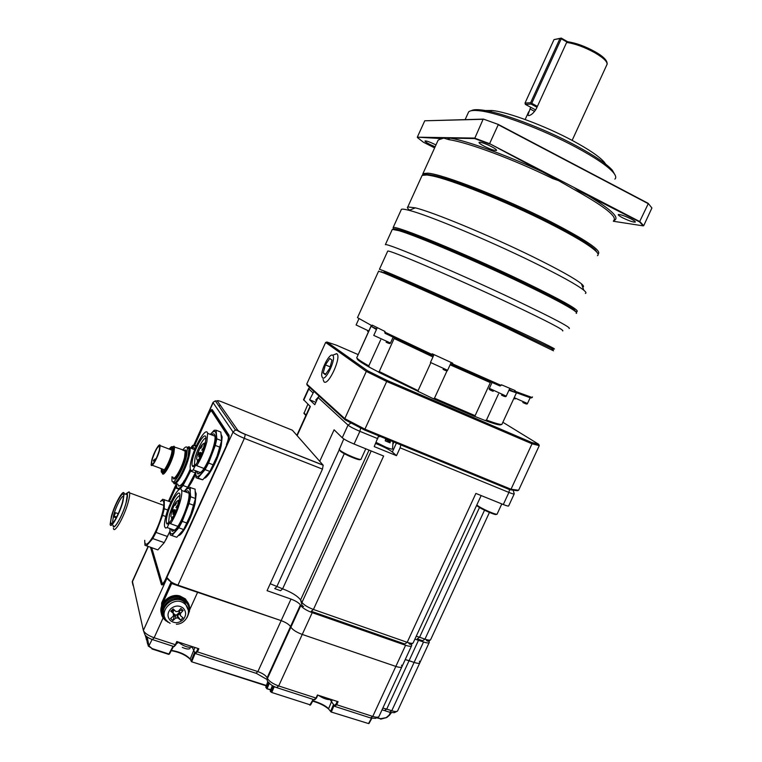 <?xml version="1.0" encoding="UTF-8"?>
<svg xmlns="http://www.w3.org/2000/svg" width="762" height="762" viewBox="0 0 762 762"><rect width="100%" height="100%" fill="white"/><g stroke="black" fill="none" stroke-linecap="round" stroke-linejoin="round"><path stroke-width="1.14" d="M226.838 444.732L165.659 579.053C163.887 582.72 162.697 583.997 162.077 582.873L151.705 547.735M226.438 444.57C227.952 441.027 228.59 438.436 228.333 436.807L211.636 411.156C210.922 410.651 209.74 412.109 208.112 415.528L194.681 445.322M176.127 486.48L169.364 501.472M189.995 648.548C188.671 649.443 186.109 649.062 182.309 647.386M428.815 641.023L429.33 642.242C429.025 643.252 427.101 643.157 423.539 641.966L414.099 662.407C417.671 663.569 419.624 663.616 419.957 662.53C419.624 663.616 417.671 663.569 414.099 662.407L405.232 659.568L409.08 660.673L386.715 709.098L391.763 710.756C395.354 711.851 397.354 711.784 397.774 710.536L419.776 662.911M411.223 644.233L411.728 645.5C411.394 646.595 409.346 646.519 405.594 645.271L395.84 666.417C399.602 667.626 401.669 667.655 402.041 666.483C401.669 667.655 399.602 667.626 395.84 666.417L302.247 634.441C296.523 632.279 292.732 629.869 290.884 627.231L267.452 678.485C269.186 681.371 272.929 683.857 278.673 685.962L316.02 698.059L317.43 694.992L338.099 701.707L336.699 704.745L372.77 716.432C376.561 717.575 378.676 717.471 379.133 716.118L401.85 666.902M300.418 604.923L290.522 626.564L290.884 627.231L290.522 626.564C288.998 624.383 285.874 622.411 281.159 620.63L257.88 671.598C262.614 673.332 265.7 675.38 267.129 677.751L267.452 678.485C266.805 680.295 267.281 681.619 268.872 682.476C269.967 684.314 272.548 686.01 276.606 687.581L278.673 685.962L302.247 634.441C296.523 632.279 292.732 629.869 290.884 627.231L300.78 605.561L300.418 604.923C298.847 602.828 295.713 600.885 290.998 599.075L281.159 620.63L177.946 585.159C171.955 582.892 168.326 580.53 167.03 578.082L143.38 630.412C144.551 633.117 148.133 635.565 154.143 637.765L175.365 644.69L176.794 641.547L198.863 648.767L197.444 651.891L257.88 671.598L255.889 673.246L196.148 653.806M208.216 415.3L207.893 415.176C209.921 410.909 211.388 409.089 212.293 409.708L229.076 435.293C229.4 437.331 228.61 440.569 226.714 445.008L166.849 577.463L171.145 581.968L171.65 583.549L162.144 604.561L161.525 613.839C157.867 604.171 169.593 592.807 179.927 595.97L180.261 596.998C166.916 592.826 154.667 611.572 165.183 620.068M207.893 415.176L194.3 445.313M176.146 485.584L169.04 501.348M323.088 465.077L245.221 434.302C241.278 432.673 238.754 431.273 237.668 430.111L217.313 400.993C217.094 400.326 218.704 400.641 222.123 401.965L292.332 430.187L323.183 465.239L322.459 469.116L267.071 590.674L290.998 599.075M405.594 645.271L312.22 612.658C306.495 610.467 302.685 608.105 300.78 605.561M423.539 641.966L414.909 639.108M228.209 436.531L228.981 436.464L212.35 411.099L211.598 411.099M212.322 409.756L210.731 411.309M270.672 691.829L270.3 691.01L271.767 692.487L271.024 691.982L273.434 686.238M371.485 718.214L368.532 723.567L371.78 718.28M330.384 700.04L334.166 705.46L335.937 704.25L337.233 701.431M312.849 700.802C319.935 702.831 325.183 705.441 328.613 708.66L332.261 699.811M192.548 647.919L195.015 653.11M171.402 650.367C179.946 651.862 186.214 654.749 190.195 659.044L194.891 647.471M147.218 637.003L148.904 645.862L152.162 648.586L168.907 653.996L173.041 646.281M390.696 712.546L389.058 715.185L391.173 712.956M377.609 717.718L380.619 718.699L386.772 717.509L389.211 715.327M267.243 680.628L267.129 677.751L290.522 626.564C288.998 624.383 285.874 622.411 281.159 620.63L171.65 583.549M335.299 706.555L370.503 717.928L372.77 716.432L395.84 666.417L302.247 634.441L312.22 612.658M411.547 645.881L402.041 666.483L401.564 665.159M385.296 710.832L389.525 712.213L391.763 710.756L414.099 662.407L409.08 660.673L418.529 640.204M429.168 642.595L419.957 662.53L419.443 661.226M151.095 547.516L162.011 584.654L161.373 584.435C162.135 585.854 163.63 584.264 165.849 579.672L233.039 432.044L213.122 402.717L193.919 445.313M163.525 583.73L162.582 583.406L163.601 583.673M161.373 584.435L150.505 547.307M161.249 612.838L161.677 602.904L171.145 581.968M328.584 709.031C324.841 705.755 319.535 703.126 312.668 701.145M309.305 704.545L310.534 704.898M190.157 659.216C185.623 654.968 179.327 652.11 171.25 650.662M152.133 639.47L148.904 645.862L148.209 645.881L147.056 636.889M386.677 717.48L380.448 719.042M152.162 648.586L148.304 646.071M146.847 636.727L147.647 644.166M145.837 635.832L146.418 639.823M147.152 641.937L146.209 636.194M145.933 637.461L145.171 635.137M333.956 705.822L333.08 705.564L333.356 705.079L333.956 705.822L333.918 704.983M147.018 639.537L145.952 637.784M273.748 686.4L274.234 686.638M270.358 690.877L272.339 685.619L270.281 691.391M195.196 653.234L194.377 652.967L194.643 652.462L195.186 653.196M266.167 687.781L266.814 688.734L270.805 689.581M268.767 682.428L266.452 687.934L267.195 688.429L269.386 683.2M265.852 686.848L267.795 681.695M195.586 653.615L195.224 652.758L196.72 651.396L197.444 651.891L195.101 653.463L191.843 661.397L191.119 660.902L194.377 652.967M266.338 685.448L191.5 661.721L190.567 659.854M169.478 653.977L173.517 646.433L169.478 653.977L168.573 654.329L151.914 648.948M168.669 654.348L169.383 654.053M334.47 706.269L333.832 706.06L331.451 711.66L330.698 711.156L333.08 705.564M331.156 711.994L368.532 723.567L331.051 711.956L328.955 709.451M275.949 687.353L274.158 686.781L271.767 692.487L310.191 704.831L313.496 699.506M189.605 609.933L197.529 592.445M183.785 450.59C186.261 448.789 186.804 451.009 185.423 457.238C182.832 468.344 173.936 483.613 173.212 477.755M151.762 460.191C153.724 452.438 159.687 442.055 160.163 445.637L159.572 450.171C157.62 457.981 151.571 468.478 151.143 464.83L151.762 460.191M156.124 458.848L153.381 460.219L154.229 462.315M159.21 450.628C155.962 460.277 153.41 464.715 151.552 463.953L152.114 459.743C155.334 450.171 157.877 445.76 159.744 446.503L159.21 450.628M162.963 471.211L162.115 470.487L162.068 468.935M169.516 449.209C171.24 447.094 172.155 447.065 172.279 449.142L171.574 453.647C169.564 462.029 163.116 473.65 161.887 471.183L161.649 468.773M172.469 447.056L173.041 447.037C173.86 447.542 173.803 449.704 172.869 453.523C170.65 462.82 163.449 475.593 162.316 472.326C163.459 475.564 170.65 462.81 172.869 453.533L173.526 447.818L172.479 447.056M161.344 468.659L161.258 471.564C161.896 476.193 169.593 463.02 171.955 453.18L172.612 447.475C172.193 445.999 171.059 446.542 169.212 449.094M162.211 472.364L162.306 473.126C163.011 478.145 171.345 463.896 173.888 453.238L174.593 447.065L174.06 446.218L172.422 446.961M173.612 481.698C175.146 486.642 185.204 469.202 188.138 456.362L188.9 448.618L187.242 447.608M171.983 476.745L171.955 480.679C172.964 487.042 183.547 469.192 186.614 455.781L187.395 448.046C186.747 446.027 185.166 446.732 182.642 450.142M173.45 481.755L173.574 482.46C174.669 489.214 185.909 470.297 189.147 456.067C190.062 452.209 190.329 449.475 189.948 447.856L189.109 446.684L187.166 447.456M184.89 450.066L184.366 450.809M169.936 449.37L172.174 448.294M154.696 461.562C153.753 460.781 153.772 460.162 154.743 459.686L155.524 459.305L155.067 458.886M155.896 459.324L154.753 459.686L155.562 459.334L155.515 460.077M184.547 450.161L184.128 450.713M173.584 481.708C176.346 489.604 193.786 448.542 188.138 447.475L187.233 447.58M194.805 449.418L192.691 448.913M183.68 481.803L183.794 481.051M190.271 468.954C185.452 480.146 181.594 485.87 178.699 486.118L181.194 484.899M178.699 486.118L177.632 483.965M195.615 474.145C192.91 480.231 190.29 484.784 187.766 487.804M186.461 489.147L185.699 489.737M191.776 448.561C193.453 447.132 194.491 447.332 194.901 449.189M176.613 483.594C176.393 486.604 176.832 488.242 177.937 488.48C179.946 488.537 182.832 485.118 186.585 478.212L190.519 469.792M195.891 446.846L194.52 445.322L190.757 448.17M195.529 472.411L187.69 487.232L184.785 490.642M196.529 445.427L192.767 445.379L190.49 448.066M176.393 483.508L176.279 488.252L180.156 488.918L183.042 485.499L190.986 470.392M190.69 471.107L195.348 472.859M183.042 485.499L187.69 487.232M179.337 489.394L176.279 488.252M195.015 465.392L194.424 464.487L194.967 458.448C196.967 449.599 203.683 437.169 205.921 438.255M192.767 458.629C195.605 445.903 205.959 429.758 205.921 438.283L205.197 443.646C202.854 454.362 194.348 469.363 192.481 466.154C191.748 465.096 191.843 462.591 192.767 458.629M191.138 460.6C190.186 464.572 189.919 467.449 190.329 469.211C190.748 470.802 191.729 471.021 193.243 469.868C194.872 465.953 196.025 464.42 196.701 465.249L196.748 465.706C201.225 458.562 204.616 450.523 206.902 441.589L207.626 433.321C206.264 426.148 194.453 445.846 191.138 460.6M196.748 465.706L203.987 468.459M211.474 434.835C214.055 432.778 215.255 433.997 215.055 438.493C214.713 446.789 207.178 465.477 201.692 471.573L197.91 473.983L200.654 472.669L193.243 469.868M203.94 443.332L205.388 442.808M198.387 460.696L196.596 459.076L197.025 455.981C199.511 447.961 201.882 443.789 204.121 443.474L203.606 449.094M197.806 461.686L197.196 461M197.739 455.114L199.253 452.618L197.739 455.114M200.797 448.351L202.311 445.837L200.797 448.351M201.816 450.228L203.34 447.704L201.816 450.228M198.844 455.8C199.654 453.276 200.349 452.133 200.911 452.371L200.816 453.428C200.006 455.962 199.32 457.114 198.749 456.867L198.844 455.8M197.987 460.019L199.682 458.324M200.882 455.867L199.568 458.133M198.006 459.934L198.682 460.191M200.377 454.571L200.577 453.809M199.482 456.181L200.339 454.552M199.425 456.162L200.196 453.666M199.444 456.59L200.092 455.457M200.015 454.943L200.435 454.333L200.263 455.085M200.787 453.561L199.949 454.924M215.084 436.807L214.96 436.197M221.313 434.807L222.142 436.988L221.285 445.408C218.523 458.581 208.597 477.698 204.311 478.212M195.596 471.211L196.025 477.764L197.901 478.003L205.083 469.621L208.588 463.058L215.303 445.418L216.799 438.826L221.599 440.703L220.856 432.073L216.122 430.216L214.151 430.273L210.445 434.321M197.148 478.193L202.702 479.812L209.921 471.468L217.065 456.2L221.599 440.703M208.588 463.058L213.436 464.915M205.083 469.621L209.921 471.468M197.901 478.003L202.702 479.812M216.799 438.826L216.122 430.216M215.303 445.418L220.123 447.294M195.558 473.107C195.872 477.336 197.749 477.545 201.197 473.735C204.797 469.335 208.283 462.801 211.674 454.114C214.884 445.446 216.389 438.874 216.179 434.388C215.703 430.482 213.77 430.492 210.379 434.407M197.91 473.983L196.691 471.621M169.278 522.789L168.697 521.875L169.364 515.217C172.85 503.692 176.374 497.081 179.946 495.376M167.183 515.369C170.174 502.472 179.984 487.042 179.956 495.452L179.099 501.482C176.632 512.34 168.554 526.742 166.754 523.599C165.992 522.456 166.135 519.713 167.183 515.369M165.611 517.198C164.535 521.608 164.201 524.77 164.63 526.694L165.564 528.047L167.202 527.58C168.783 523.77 169.888 522.294 170.517 523.142L170.564 523.732C174.927 516.855 178.318 508.806 180.737 499.577C181.747 495.319 182.042 492.271 181.623 490.452C180.308 483.384 169.107 502.244 165.611 517.198M170.564 523.732L177.851 526.361M185.48 491.881C188.071 489.718 189.271 490.938 189.081 495.538C188.747 504.13 180.985 523.646 175.603 529.361L172.25 531.371L174.65 530.257L167.202 527.58M178.041 500.51L179.451 499.929M172.498 518.208L170.831 516.407L171.336 512.931C173.803 504.968 176.108 500.872 178.222 500.653L177.832 505.901M172.022 519.027L171.44 518.331M172.022 512.131L173.488 509.673L172.022 512.131M175.06 505.387L176.536 502.93L175.06 505.387M175.927 507.597L177.403 505.13L175.927 507.597M173.003 513.074C173.812 510.559 174.479 509.435 175.012 509.711L174.898 510.873C174.088 513.398 173.422 514.521 172.888 514.245L173.003 513.074M172.069 517.474L173.707 515.941M174.889 513.483L173.584 515.722M172.088 517.379L172.812 517.646M174.498 511.95L174.765 511.092M174.279 512.664L174.45 511.931M173.622 513.521L174.269 512.655M173.555 513.493L174.355 510.94M173.66 513.845L174.193 512.855M174.155 512.274L174.546 511.712L174.365 512.474M174.879 510.969L174.079 512.255M189.1 493.709L188.995 493.185M195.405 491.709L196.177 493.871L195.148 503.263C192.186 516.741 182.604 535.334 178.565 535.543M169.936 528.599L170.212 534.962L171.926 535.543L178.803 527.809L182.261 521.37L189.043 503.577L190.652 496.738L195.472 498.529L195.091 489.128L188.528 487.061L184.823 490.966C188.119 487.28 189.909 487.594 190.214 491.909L190.329 487.347M171.879 535.553L176.746 537.267L183.671 529.561L190.795 514.331L195.472 498.529M182.261 521.37L187.128 523.132M178.803 527.809L183.671 529.561M171.926 535.543L176.746 537.267M190.652 496.738L190.214 491.909C190.243 496.776 188.624 503.596 185.376 512.35C181.956 521.094 178.527 527.504 175.07 531.6C171.764 535.086 170.05 534.524 169.916 529.923L169.955 528.609M189.043 503.577L193.891 505.358M172.25 531.371L171.05 528.999M175.355 529.628L174.65 530.257M126.387 493.462L129.073 491.823L129.597 492.881C129.864 494.614 129.416 497.624 128.264 501.91C124.482 516.341 114.024 534.772 113.414 528.237M125.406 494.09L126.968 493.528C127.845 494.328 127.597 497.31 126.225 502.453C122.758 515.645 113.195 532.162 113.052 525.351M111.423 516.226C114.767 503.863 123.596 488.147 124.177 493.643L122.977 501.482C119.663 513.979 110.633 529.971 110.147 524.323L111.423 516.226M125.597 494.167L127.273 494.776L126.101 502.615C122.815 515.112 113.767 531.076 113.243 525.418M122.472 502.129C119.796 512.14 112.719 525.647 111.138 523.818C110.366 523.027 110.623 520.284 111.909 515.607C115.357 502.815 124.539 487.756 123.587 496.595L122.472 502.129M123.596 496.5C122.368 494.338 116.062 506.168 113.633 515.15L112.633 521.589L112.976 522.313L113.443 521.875M113.681 516.931L115.567 512.721L114.624 513.578L113.681 516.931L116.215 517.836M165.792 539.925L169.945 531.266L164.249 542.649L157.82 549.888L144.951 545.259L144.694 540.315C144.656 544.792 146.152 545.392 149.171 542.106C152.362 538.239 155.6 532.114 158.906 523.732C162.068 515.322 163.716 508.749 163.868 504.006C163.811 500.491 162.697 499.643 160.515 501.472L162.716 499.262L170.993 502.063M157.82 549.888L156.353 549.373M146.437 545.878L152.762 538.572L156.029 532.428L162.601 515.36L164.249 508.768L164.297 499.605M167.773 510.045L164.249 508.768M162.601 515.36L165.783 516.512M167.516 536.524L156.029 532.428M152.762 538.572L164.249 542.649M393.011 441.693L392.563 448.913C392.411 449.475 390.211 448.913 385.972 447.218L376.142 442.417M390.43 440.636L390.058 442.855L385.267 440.884L385.639 438.664M380.143 436.407L378.457 436.902M393.421 443.551L393.097 441.731M385.543 439.407L389.182 441.417M316.554 400.86L315.716 400.021L319.164 396.135M396.411 443.093L392.344 451.99C389.496 449.79 384.677 447.256 377.866 444.379L375.647 443.513M311.229 611.276L313.43 609.467L383.638 456.028L354.073 444.046C348.32 441.617 344.376 439.522 342.252 437.759L334.099 429.787L319.745 461.286M342.252 437.759L348.015 425.11L318.068 397.535L314.811 404.708L309.639 399.764L313.954 391.382M297.142 435.645L310.353 406.565L303.562 399.65M514.179 493.986L508.692 505.844C508.635 506.368 506.835 505.93 503.301 504.53L475.888 493.424L407.194 642.318L313.43 609.467C307.705 607.276 303.895 604.914 301.99 602.39L300.571 599.942C297.58 595.989 291.598 592.293 282.616 588.845L270.234 583.73M503.301 504.53L508.902 492.423L400.098 447.818L396.507 455.666L374.228 446.599L378.619 435.778M318.068 397.535L319.202 396.173M309.639 399.764L315.878 402.346M392.344 451.99L396.507 455.666M400.098 447.818L400.85 444.913M572.138 140.389L606.752 64.999C608.238 62.408 604.237 58.303 594.76 52.702C584.492 47.12 575.129 43.691 566.652 42.415L568.233 41.805M471.268 110.728C472.935 109.661 476.24 109.404 481.193 109.957C499.329 111.7 543.316 128.073 575.777 145.542C594.474 155.619 606.666 163.859 612.362 170.25L614.877 174.66M614.848 179.099C616.448 177.775 615.877 175.508 613.143 172.307C607.343 165.811 594.893 157.42 575.796 147.133C542.62 129.302 497.672 112.547 479.222 110.747C473.612 110.119 470.078 110.5 468.64 111.909L467.944 113.452M435.959 144.951L435.388 144.647C429.892 141.98 426.425 140.751 425.005 140.951C424.815 141.465 426.472 142.637 429.997 144.466L435.121 146.79M622.478 217.713C628.85 220.79 633.108 222.256 635.26 222.113C635.632 221.666 634.26 220.628 631.146 218.97C624.707 215.865 620.439 214.389 618.325 214.551C617.963 215.008 619.354 216.056 622.478 217.713M484.337 146.285C490.604 149.352 494.662 150.743 496.51 150.457C496.853 149.857 495.109 148.542 491.299 146.523C484.975 143.427 480.898 142.027 479.079 142.332C478.765 142.942 480.517 144.266 484.337 146.285M322.45 377.8L321.735 375.933C320.859 369.608 329.622 352.844 332.575 355.254L332.661 355.321C336.766 357.568 325.888 381.495 322.45 377.8M333.08 355.054L336.766 353.711C341.967 356.483 328.317 386.515 323.993 381.81L323.098 379.486M357.873 316.773L357.473 317.649L371.913 325.717L372.189 325.107L385.02 331.47L384.743 332.089L431.94 354.425L432.225 353.797L452.733 363.188L452.438 363.817L501.129 385.391L501.415 384.772L515.198 390.601L514.912 391.211L532.19 397.516L532.457 396.926M553.507 350.806L501.386 325.555C455.99 304.533 397.916 278.606 383.61 272.901L378.571 271.215M381.391 271.672L383.667 272.872M552.079 349.234C553.86 349.853 553.774 349.615 551.821 348.539L501.434 324.45C456.533 303.647 399.078 278.025 384.858 272.386L383.896 272.005M554.307 349.053C556.336 349.206 538.982 340.747 502.253 323.669C455.762 302.104 396.392 275.682 383.448 270.71L379.447 269.3L387.563 251.441M383.991 272.044L384.762 272.434M562.67 330.946C564.994 330.451 547.849 321.516 511.226 304.143C456.743 278.416 388.915 249.45 387.725 251.089M569.138 328.565C571.719 327.908 553.793 318.421 515.379 300.114C458.076 272.92 386.629 242.659 385.362 244.659L392.059 229.924M576.167 313.353C577.167 313.23 576.691 312.43 574.729 310.963C568.166 306.219 550.907 297.113 522.951 283.645C476.612 261.356 416.271 235.696 399.136 230.734L392.316 229.352M575.986 312.001L574.253 309.677C567.738 304.952 550.65 295.913 522.98 282.569C477.126 260.499 417.414 235.125 400.383 230.229C395.402 228.733 393.03 228.429 393.278 229.324M575.424 311.506L576.977 311.601C579.853 310.305 562.127 300.352 523.818 281.75C466.649 254.165 394.792 224.695 393.125 227.59L393.459 228.924M585.368 293.437C586.511 293.122 585.997 292.056 583.835 290.255C577.148 284.883 560.156 275.501 532.857 262.09C487.223 239.716 427.32 214.827 409.137 210.35C404.927 209.245 402.355 208.902 401.422 209.312L401.069 210.093M582.663 287.122L582.94 287.055C584.054 286.712 583.549 285.645 581.454 283.845C575.034 278.597 558.879 269.586 532.971 256.813C489.718 235.525 432.883 212.026 415.319 207.855L407.794 206.94C406.918 207.378 407.518 208.455 409.575 210.179M597.437 255.661C598.78 254.984 598.237 253.46 595.789 251.098C589.216 244.993 573.462 235.61 548.535 222.952C506.32 201.568 450.199 179.156 431.14 175.67L426.968 174.984L422.138 175.365L421.634 176.47M597.665 253.26L595.312 249.831C588.797 243.754 573.205 234.458 548.545 221.933C506.787 200.758 451.275 178.613 432.368 175.174C427.415 174.184 424.405 174.107 423.339 174.946M598.256 253.898C601.866 250.641 585.578 239.687 549.412 221.056C503.52 197.749 442.636 174.069 427.787 173.174L422.948 173.593L422.539 175.155M449.142 138.646L449.018 139.684L443.732 138.113L439.474 139.494L439.503 138.474L441.112 137.56L446.865 137.646L449.142 138.646L450.104 138.151L474.65 138.56L483.118 119.282L424.748 120.787L417.309 137.179L441.112 137.56L441.084 138.579M605.723 164.182L604.209 162.077C599.275 156.505 588.807 149.39 572.805 140.741C545.125 125.825 507.683 111.938 491.995 110.49L485.137 110.538M566.652 42.415L536.381 108.604C533.752 112.947 531.181 115.272 528.685 115.595L527.866 115.11L530.704 107.261M518.617 490.252L539.267 445.627L532.019 443.808L511.016 489.233L518.617 490.252L517.236 490.709L509.902 489.737L364.55 429.997L345.186 419.891L307.267 385.286L306.753 384.038L325.631 342.443L366.322 371.408L344.795 418.643L364.931 429.158L386.686 381.495L366.322 371.408L367.57 370.78L387.163 380.467L531.743 442.512L538.715 444.294L502.863 422.272M306.753 384.038L344.795 418.643L345.186 419.891M364.55 429.997L364.931 429.158L511.016 489.233L509.902 489.737M531.743 442.512L532.019 443.808L386.686 381.495L387.163 380.467M358.064 354.559L336.471 345.205L326.898 342.014L367.57 370.78M501.825 424.386L500.663 424.805C499.548 425.339 494.319 423.882 484.965 420.462L474.64 416.338M450.113 364.817L490.328 382.619L475.117 415.671L474.574 416.443L433.387 398.755L378.885 372.37L394.106 338.528L432.959 356.959M378.933 372.218L369.475 367.265C361.226 362.598 357.14 359.759 357.197 358.759L358.016 359.083M325.403 364.865L329.765 358.464L331.965 360.121L329.746 368.284L325.326 374.723L323.183 372.951L325.403 364.865L330.127 366.874M475.117 415.671L434.483 398.193L433.387 398.755M484.965 420.462L486.47 420.053L498.51 393.925M516.426 392.859L501.901 424.358C500.72 424.825 495.576 423.396 486.47 420.053M371.008 326.117L356.787 357.702M357.197 358.759L356.873 357.93M369.475 367.265L368.808 365.874C361.302 361.626 357.292 358.912 356.768 357.74L356.721 357.53M380.657 339.871L368.808 365.874M418.386 391.839L418.071 390.639L379.095 371.446M430.501 363.484L418.071 390.639M433.197 355.616L431.902 355.168L432.464 353.901L431.54 355.349L385.029 333.308L384.743 332.089M452.161 364.436L451.104 363.817M434.483 398.193L447.094 370.684M323.183 372.951L325.784 374.056M509.254 389.553L513.807 391.792L514.912 391.211M501.129 385.391L500.015 385.991L452.028 364.731L452.438 363.817M532.19 397.516L530.885 397.993L513.807 391.792M371.913 325.717L372.199 326.927L376.752 328.86M431.94 354.425L431.54 355.349M578.644 190.824L577.91 191.633L558.546 180.623L552.755 178.603L553.231 177.651L559.022 179.68L574.196 187.547L578.644 190.824L639.528 221.885L648.252 203.683L498.234 124.73L489.595 143.656L559.022 179.68L558.546 180.623M446.865 137.646L474.545 138.084L489.595 143.656L553.231 177.651M417.309 137.179L439.503 138.474M489.433 144.037L474.65 138.56M424.748 120.787L483.508 119.11L498.358 124.463L648.129 203.302L651.91 207.969L643.699 225.714L639.937 221.656L574.196 187.547M613.324 221.256L643.233 225.876L639.528 221.885M417.481 137.598L423.329 142.18L434.616 147.914M498.358 124.463L483.508 119.11M651.91 207.969L648.129 203.302M566.947 42.015L561.242 38.795L531.752 103.318L537.41 106.366M531.752 103.318L531.085 104.08L537 107.261M567.69 41.748L561.242 38.1L561.242 38.795M554.012 39.595L525.018 103.061L530.619 102.746L559.956 38.557L554.012 39.595L561.242 38.1M535.676 109.938L525.351 104.384L525.018 103.061M531.085 104.08L525.351 104.384M326.898 342.014L325.631 342.443M539.267 445.627L538.715 444.294M530.619 102.746L531.076 103.518M559.956 38.557L560.908 38.252M188.824 604.399L185.423 598.913L179.927 595.97M166.335 620.992L167.754 621.859M189.262 611.981C190.29 607.247 189.128 603.237 185.766 599.951L180.261 596.998M188.547 605.857C187.281 601.685 184.452 598.951 180.051 597.656C170.136 594.598 158.896 605.619 162.573 614.839M168.107 621.925L170.107 623.316M186.842 617.877C191.472 609.086 189.347 602.78 180.47 598.961C167.65 594.912 155.962 613.086 166.249 621.078L166.716 620.611M167.869 622.249L167.688 621.621M174.222 609.924L173.107 611.6L173.46 616.001L170.574 618.515L172.86 620.592L175.746 618.077L177.975 617.944L180.575 620.125L182.966 617.782L180.375 615.601L180.423 613.496L183.156 610.514L180.88 608.438L178.146 611.429L175.917 611.553L173.165 608.886L170.755 611.229L175.346 615.001L174.46 615.877L173.317 614.839M182.899 619.877C186.395 615.763 186.5 611.838 183.213 608.114C179.146 605.133 174.984 605.371 170.726 608.828C167.211 612.972 167.107 616.896 170.431 620.62C174.517 623.573 178.67 623.326 182.899 619.877M188.328 610.248L184.728 602.351C175.317 593.227 157.41 607.524 165.078 618.087M173.107 611.6L172.26 610.829L173.698 609.419M170.755 611.229L172.26 610.829M180.575 620.125L176.765 614.915L177.975 617.944M180.375 615.601L178.937 610.581M175.746 618.077L175.346 615.001L176.765 614.915L179.146 612.581M179.613 613.734L177.613 615.686M179.556 609.914L180.08 610.381L179.184 611.248L180.423 613.496M183.156 610.514L180.08 610.381M172.86 620.592L174.46 615.877M449.018 139.684L449.018 139.684C467.658 142.332 513.464 159.306 552.755 178.603M577.91 191.633L577.91 191.633C605.733 207.397 617.63 217.075 613.601 220.666M163.763 583.454L162.973 583.178M212.655 411.566L211.636 411.156M331.032 699.411C327.917 700.116 323.717 698.744 318.411 695.315M193.377 646.967C189.1 648.186 183.928 646.49 177.832 641.89M176.213 484.584L168.707 501.225M220.028 404.879L219.256 406.575M217.313 400.993L215.313 400.879L213.084 402.288M322.459 469.116L244.373 438.36L177.946 585.159M244.373 438.36C238.43 435.902 234.658 433.797 233.039 432.044L235.458 429.997C238.858 430.711 236.153 430.559 245.288 434.454L244.373 438.36M237.668 430.111L235.458 429.997L215.313 400.879L213.017 402.422L193.672 445.322M245.221 434.302L323.183 465.239M309.801 705.136L313.163 699.402M151.924 639.404L149.39 638.318M386.534 717.328L389.058 715.185L390.439 712.48M132.388 581.273L143.38 630.412L144.818 634.47C145.837 636.365 148.352 638.061 152.381 639.556L154.143 637.765L163.192 617.763M148.285 546.535L132.274 582.054L133.045 585.426M382.838 708.079L386.715 709.098L384.486 710.565L382.029 709.851M196.72 651.396L198.034 648.5M175.936 644.671L177.279 641.699L175.936 644.671L173.555 646.452L152.886 639.718M317.773 695.106L316.487 698.03L317.83 695.125M277.311 687.81L313.877 699.63L316.487 698.03M335.937 704.25L336.699 704.745L334.499 706.298L334.166 705.46M380.619 718.699L377.057 717.947M270.653 689.972L266.919 688.772M266.195 685.829L191.586 661.749M147.647 644.119L147.161 642.099L148.114 643.623M195.367 653.12L195.082 652.32M161.677 602.904L162.144 604.561M172.917 477.098C173.726 482.136 182.118 467.963 184.566 457.305L185.195 451.123L183.566 450.504M114.29 516.16L116.643 516.998M389.82 440.388L389.115 441.931M389.268 440.16L388.772 441.246M386.401 438.979L386.02 439.817M489.661 511.94L430.74 639.432C430.444 640.432 428.52 640.337 424.958 639.137L422.605 640.756L417.957 639.118M481.165 495.557L413.309 642.566C412.985 643.652 410.947 643.566 407.194 642.318L404.803 643.995L311.858 611.495M344.529 453.142L282.616 588.845L280.549 590.683L275.253 588.807M274.711 588.616L276.758 586.778L339.3 449.609M301.676 603.847L300.571 599.942L369.037 450.113M303.619 606.552C301.857 605.723 301.314 604.333 301.99 602.39L371.189 450.98M417.243 638.87L419.586 637.242L416.243 636.213M484.756 509.692L424.958 639.137L419.586 637.242L479.736 506.978M312.839 392.716L308.8 389.001L303.752 400.117M377.847 438.693L359.883 431.33L354.073 444.046M309.896 387.687L308.6 388.563M350.977 422.977L348.015 425.11C350.177 426.815 354.13 428.882 359.883 431.33L360.674 428.025M509.511 489.575L508.902 492.423C512.435 493.843 514.217 494.3 514.255 493.814L513.197 490.328M305.886 415.442L304.267 413.756M303.914 412.975L306.095 414.995M339.195 448.999L339.919 450.218C343.795 453.733 361.883 461.248 361.121 459.029L365.798 448.799M360.207 459.353C361.074 461.524 343.9 454.419 340.214 451.066M360.559 446.675L356.092 444.865M496.31 514.15C497.424 516.455 478.907 508.206 476.679 505.406M476.822 504.987C480.508 508.359 498.091 516.017 497.205 513.874L501.806 503.92M497.815 502.31L493.709 500.644M430.454 362.436L447.599 370.284L451.18 362.483M373.771 335.413L390.487 343.024L393.116 337.242M489.347 388.363L506.225 396.126L509.807 388.353M514.217 397.669L527.485 403.508L530.076 397.888M356.111 324.964L368.789 331.003M568.328 41.853C576.358 43.12 585.159 46.358 594.731 51.578M439.474 139.494L438.14 140.16L437.474 141.618M534.648 111.404L529.961 108.89M516.055 392.716L508.921 390.277M376.438 329.546L371.094 326.25L356.768 357.74M550.65 175.793C514.645 158.144 467.316 140.608 450.104 138.151M613.591 220.675C621.192 218.199 610.6 208.626 581.835 191.957M188.462 612.438C188.585 609.181 187.481 606.447 185.156 604.228L184.966 604.066C174.536 594.141 156.381 612.2 167.545 621.449M228.333 436.807L229.124 437.121M176.965 642.395L177.651 643.242M176.346 483.756L168.507 501.148M148.076 546.459L132.264 581.539M266.833 679.38L256.537 673.465M397.431 711.108C392.335 713.603 396.078 712.365 390.373 712.47M378.743 716.766C373.485 719.261 377.447 718.08 371.38 718.185M368.951 723.557L371.846 718.299M380.857 719.138L386.753 717.528L389.353 715.318M267.776 681.657L265.776 687.343M389.363 715.299L391.058 713.127M175.917 644.7L174.098 646.614M168.783 654.358L169.45 654.025M309.963 705.145L309.515 704.612M309.982 705.164L310.629 704.86M310.658 704.812L313.553 699.526M316.478 698.068L314.63 699.878M174.593 447.065L185.395 450.723C185.68 449.923 185.166 449.885 183.852 450.609M160.163 445.637L172.222 450.247M151.552 463.953L152.552 464.334M162.115 470.487L163.325 470.945M173.526 447.818L172.612 447.475M173.041 447.037L174.06 446.218M194.701 449.685L189.948 447.856M152.248 465.239L164.373 469.802M188.9 448.618L187.395 448.046M188.138 447.475L189.109 446.684M204.121 443.474L205.359 442.941M194.424 464.487L195.491 464.887M194.739 465.172L192.481 466.154M207.626 433.321L215.036 436.226M222.142 436.988L221.466 436.14M178.222 500.653L179.413 500.12M168.697 521.875L169.764 522.265M169.002 522.57L166.754 523.599M181.623 490.452L189.062 493.214M196.177 493.871L195.51 493.062M129.597 492.881L163.801 505.387M126.968 493.528L129.073 491.823M124.177 493.643L127.273 494.776M112.976 522.313L111.138 523.818M112.633 521.589L113.69 521.96M115.567 512.721L118.243 513.674M388.991 441.836L389.677 440.331M408.87 643.395C409.861 644.766 411.251 644.652 413.033 643.042M426.387 640.204C427.358 641.575 428.73 641.461 430.492 639.861M310.058 406.279L296.866 435.321M309.696 387.496L308.553 388.668L303.514 399.755M351.615 423.31L349.701 422.3M307.905 404.174L303.962 413.452M343.795 438.922L339.242 449.523M492.023 382.543L489.328 388.41C488.471 389.087 489.747 390.049 493.166 391.306M513.874 398.402L515.188 398.974M607.095 64.37C607.695 60.798 603.637 56.559 594.932 51.673C585.045 46.234 575.891 42.92 567.49 41.719M481.193 109.957L479.222 110.747M332.575 355.254L336.652 353.635M487.251 380.457L486.928 381.162M357.473 317.649L378.647 271.062M356.092 324.993L358.94 318.726M373.751 335.451L377.295 327.67M430.435 362.483L434.035 354.625M384.858 272.386L383.61 272.901M400.383 230.229L399.136 230.734M393.125 227.59L401.422 209.312M415.319 207.855L409.137 210.35M407.794 206.94L422.138 175.365M432.368 175.174L431.14 175.67M422.948 173.593L437.598 141.351M465.144 119.596L468.64 111.909M491.995 110.49L489.652 111.423M525.151 119.51L528.695 111.757M527.866 115.11L528.761 115.595M490.48 381.867L490.166 382.543M375.485 328.317L375.228 328.879M551.821 348.539L552.298 349.834M574.253 309.677L574.729 310.963M581.454 283.845L583.835 290.255M595.312 249.831L595.789 251.098M604.209 162.077L604.704 163.392M612.362 170.25L613.143 172.307M367.598 331.308L368.465 331.708M522.818 402.479C525.913 404.079 527.466 404.432 527.456 403.546M501.51 395.135C504.615 396.707 506.178 397.059 506.187 396.173M386.077 342.176C388.858 343.605 390.325 343.91 390.458 343.062M443.046 369.389C445.98 370.884 447.494 371.199 447.57 370.332M180.051 597.656L180.47 598.961M176.374 624.259C186.604 624.03 192.491 610.619 185.156 604.237L184.728 602.351"/></g></svg>
